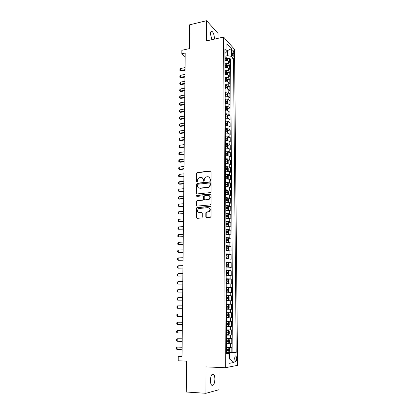 <?xml version="1.0" encoding="UTF-8"?>
<svg xmlns="http://www.w3.org/2000/svg" width="414" height="414" viewBox="0 0 414 414"><rect width="100%" height="100%" fill="white"/><g stroke="black" fill="none" stroke-linecap="round" stroke-linejoin="round"><path stroke-width="0.62" d="M210.514 180.504L211.026 179.899L211.026 171.639L210.296 170.951L197.193 172.514L196.619 173.331L196.572 181.498L197.188 181.953L197.576 180.328C197.659 179.076 198.259 178.206 199.372 177.72L200.956 177.482C202.353 177.471 203.119 178.206 203.253 179.697L203.248 180.758L203.755 181.249L204.262 180.649L204.262 179.583C204.345 178.331 204.94 177.461 206.053 176.969L207.673 176.716C209.086 176.706 209.862 177.451 210.001 178.941L210.001 180.012L210.514 180.504M214.902 379.245C214.861 376.89 214.426 375.26 213.598 374.354C211.802 373.552 210.731 375.529 210.39 380.28C210.431 382.639 210.861 384.275 211.689 385.18C213.51 385.967 214.581 383.99 214.902 379.245M214.374 39.144L214.421 38.259C214.229 34.957 213.433 32.659 212.025 31.366C211.052 30.931 210.535 31.795 210.462 33.969L211.864 39.708M236.704 358.477L236.058 355.983C235.255 355.595 234.79 356.537 234.666 358.809L235.312 361.303C236.12 361.686 236.585 360.744 236.704 358.477M205.82 216.879L206.555 217.619L210.286 217.324L211.026 216.46L211.026 207.031L210.286 206.301L196.904 207.538L196.422 208.32L196.371 217.64L197.09 218.375L201.815 217.935L202.265 217.164L202.275 213.148L201.551 212.418L199.351 212.605C197.095 211.828 196.878 210.483 198.694 208.563L208.019 207.611C210.291 208.351 210.54 209.696 208.765 211.647L206.286 212.077L205.825 212.853L205.82 216.879L206.451 217.619M218.043 38.316L218.028 33.451L206.622 20.7L189.524 24.84L189.312 48.64L181.87 50.296L181.829 53.789L185.203 53.044L182.02 356.516L178.237 356.382L178.186 360.801L186.554 361.127L186.279 392.022L205.955 393.3L219.063 389.703L218.996 367.446M206.622 20.7L206.586 40.898L223.612 37.058L225.33 367.72L206.001 366.887L205.955 393.3M210.291 192.613L211.026 191.749L211.026 182.496L210.291 181.793L197.276 183.216L196.557 184.064L196.505 193.214L197.219 193.918L210.291 192.613M211.026 194.704L211.026 204.045L210.286 204.909L197.157 206.089L196.438 205.37L196.459 201.411L196.96 200.619L202.7 199.993L203.196 199.201L203.202 196.572L202.477 195.858L196.992 196.396C196.396 196.189 196.35 195.838 196.852 195.346L210.291 193.99L211.026 194.704M226.593 352.293L231.84 352.454L231.804 347.206L230.619 347.341L230.598 343.837L226.541 343.899M226.541 343.594L231.778 343.718L231.736 338.502L230.557 338.595L230.531 335.112L226.494 335.149M226.489 334.952L231.711 335.035L231.669 329.854L230.494 329.901L230.469 326.444L226.442 326.449M226.442 326.361L231.643 326.408L231.607 321.259L230.432 321.264L230.412 317.828L226.396 317.812M230.412 317.828L231.581 317.838L231.54 312.72L226.365 312.725M226.365 312.653L230.37 312.684L230.35 309.268L231.514 309.315L231.478 304.233L226.318 304.274M226.318 304.099L230.313 304.155L230.287 300.761L231.452 300.854L231.41 295.798L226.272 295.875M226.267 295.601L230.251 295.684L230.225 292.31L231.385 292.439L231.348 287.414L226.22 287.528M226.22 287.15L230.189 287.259L230.168 283.906L231.322 284.076L231.286 279.088L226.67 279.217M226.173 278.757L230.132 278.891L230.106 275.558L231.26 275.765L231.224 270.808L227.772 270.927M226.127 270.414L230.07 270.575L230.049 267.263L231.198 267.511L231.162 262.579L228.145 262.704M226.08 262.129L230.013 262.31L229.987 259.019L231.136 259.304L231.1 254.403L228.181 254.543M226.034 253.891L229.956 254.098L229.93 250.822L231.074 251.148L231.038 246.278L228.166 246.433M225.987 245.699L229.894 245.932L229.873 242.682L231.012 243.039L230.976 238.2L228.145 238.371M225.94 237.564L229.837 237.817L229.817 234.583L230.95 234.981L230.914 230.168L228.124 230.36M225.894 229.475L229.78 229.754L229.754 226.541L230.888 226.97L230.852 222.189L228.104 222.396M225.847 221.438L229.723 221.738L229.698 218.545L230.831 219.011L230.795 214.261L228.083 214.478M225.801 213.448L229.666 213.769L229.641 210.597L230.769 211.099L230.733 206.374L228.057 206.612M225.759 205.51L229.61 205.851L229.584 202.7L230.712 203.238L230.676 198.539L228.031 198.787M225.713 197.613L229.553 197.98L229.532 194.844L230.65 195.418L230.614 190.75L228.005 191.009M225.666 189.772L229.496 190.155L229.475 187.04L230.593 187.645L230.557 183.009L227.979 183.283M225.625 181.974L229.439 182.383L229.418 179.283L230.536 179.924L230.5 175.313L227.948 175.598M225.578 174.222L229.387 174.651L229.361 171.572L230.474 172.245L230.443 167.66L227.923 167.96M225.537 166.516L229.33 166.966L229.309 163.908L230.417 164.612L230.381 160.052L227.891 160.368M225.49 158.857C227.214 158.748 228.471 158.909 229.278 159.328L229.252 156.285L230.36 157.025L230.324 152.497L227.86 152.818M225.449 151.245C227.162 151.131 228.419 151.296 229.221 151.736L229.201 148.714L230.303 149.485L230.267 144.978L227.829 145.314M225.407 143.679C227.115 143.56 228.368 143.73 229.17 144.191L229.144 141.184L230.246 141.986L230.21 137.505L227.798 137.852M225.361 136.154C227.069 136.03 228.316 136.206 229.113 136.687L229.092 133.696L230.189 134.529L230.158 130.079L227.767 130.436M225.319 128.676C227.022 128.547 228.269 128.728 229.061 129.225L229.04 126.254L230.132 127.119L230.101 122.694L227.736 123.061M225.278 121.24C226.975 121.105 228.217 121.297 229.009 121.809L228.989 118.859L230.075 119.749L230.044 115.351L227.705 115.729M225.237 113.85C226.929 113.71 228.166 113.907 228.958 114.44L228.932 111.501L230.024 112.427L229.987 108.049L227.669 108.437M225.211 108.851L226.898 108.696L225.206 108.447M225.195 106.501C226.882 106.357 228.114 106.558 228.901 107.107L228.88 104.188L229.967 105.146L229.936 100.793L227.638 101.192M225.169 101.616L225.635 101.539M225.154 99.194C226.836 99.044 228.067 99.257 228.849 99.821L228.828 96.917L229.91 97.901L229.879 93.58L227.602 93.983M225.128 94.428L226.805 94.133L225.123 93.869M225.112 91.934C226.789 91.779 228.016 91.996 228.797 92.581L228.776 89.693L229.858 90.702L229.827 86.407L227.571 86.821M225.087 87.276L225.842 87.142M225.071 84.71C226.743 84.554 227.969 84.777 228.745 85.377L228.725 82.505L229.801 83.545L229.77 79.271L227.534 79.695M225.045 80.171L225.868 80.016M225.03 77.532C226.696 77.371 227.917 77.599 228.694 78.215L228.678 75.364L229.749 76.43L229.718 72.181L227.503 72.616M225.004 73.102L225.873 72.931M224.988 70.396C226.649 70.225 227.871 70.463 228.647 71.094L228.626 68.258L229.698 69.355L229.661 65.127L228.595 64.015C227.819 63.363 226.603 63.125 224.952 63.295M225.009 66.069L225.863 65.893M227.467 65.572L229.661 65.127M232.057 51.352L232.068 52.889C232.161 54.457 232.513 55.548 233.123 56.164C233.579 56.392 233.822 55.952 233.843 54.845L233.832 53.318C233.739 51.75 233.387 50.658 232.771 50.042C232.321 49.815 232.083 50.249 232.057 51.352M223.612 37.058L234.521 49.37L237.558 365.355L225.33 367.72M231.84 352.454L236.208 352.407L233.512 58.55L231.493 56.361L227.503 55.683L224.911 56.232M236.208 352.407L233.972 352.718L234.055 362.467L229.035 363.363L228.973 353.406L226.598 353.732L224.869 49.168L226.996 51.476L226.944 43.641L231.431 48.65L231.493 56.361M232.916 352.309L230.582 59.155L229.61 58.115L229.641 62.317L228.575 61.194C227.798 60.537 226.587 60.299 224.931 60.47M228.647 71.094L229.718 72.181M228.694 78.215L229.77 79.271M228.745 85.377L229.827 86.407M228.797 92.581L229.879 93.58M228.849 99.821L229.936 100.793M228.901 107.107L229.987 108.049M228.958 114.44L230.044 115.351M229.009 121.809L230.101 122.694M229.061 129.225L230.158 130.079M229.113 136.687L230.21 137.505M229.17 144.191L230.267 144.978M229.221 151.736L230.324 152.497M229.278 159.328L230.381 160.052M229.33 166.966L230.443 167.66M229.387 174.651L230.5 175.313M229.439 182.383L230.557 183.009M229.496 190.155L230.614 190.75M229.553 197.98L230.676 198.539M229.61 205.851L230.733 206.374M229.666 213.769L230.795 214.261M229.723 221.738L230.852 222.189M229.78 229.754L230.914 230.168M229.837 237.817L230.976 238.2M229.894 245.932L231.038 246.278M229.956 254.098L231.1 254.403M230.013 262.31L231.162 262.579M230.07 270.575L231.224 270.808M230.132 278.891L231.286 279.088M230.189 287.259L231.348 287.414M230.251 295.684L231.41 295.798M230.313 304.155L231.478 304.233M230.37 312.684L231.54 312.72M231.643 326.408L230.469 326.444M231.711 335.035L230.531 335.112M231.778 343.718L230.598 343.837M229.009 358.99L229.547 359.01L229.506 352.795L226.593 352.707M227.503 55.683L227.472 50.762L226.991 50.234M226.996 50.865L231.431 48.65M224.895 53.478L226.996 51.476M182.025 355.911L178.237 356.382M181.829 53.789L185.167 56.821M229.009 359.098L229.547 359.01L234.055 362.467M226.593 353.106L228.973 353.406M225.314 59.011L225.847 58.897M227.431 58.571L229.61 58.115M230.582 59.155L233.512 58.55M228.626 68.258C227.85 67.617 226.634 67.384 224.973 67.549M228.678 75.364C227.897 74.737 226.675 74.51 225.014 74.67M228.725 82.505C227.948 81.9 226.722 81.677 225.056 81.832M228.776 89.693C227.995 89.103 226.768 88.886 225.097 89.041M228.828 96.917C228.047 96.348 226.815 96.136 225.138 96.286M228.88 104.188C228.093 103.635 226.862 103.428 225.18 103.572M228.932 111.501C228.145 110.962 226.908 110.766 225.221 110.905M228.989 118.859C228.197 118.337 226.955 118.14 225.263 118.28M229.04 126.254C228.249 125.752 227.001 125.566 225.304 125.696M229.092 133.696C228.3 133.21 227.048 133.029 225.345 133.158M229.144 141.184C228.347 140.713 227.095 140.543 225.387 140.662M229.201 148.714C228.399 148.264 227.146 148.098 225.433 148.212M229.252 156.285C228.45 155.855 227.193 155.695 225.475 155.809M229.309 163.908L225.516 163.447M229.361 171.572L225.563 171.132M229.418 179.283L225.604 178.869M229.475 187.04L225.651 186.647M229.532 194.844L225.692 194.471M229.584 202.7L225.739 202.342M229.641 210.597L225.785 210.265M229.698 218.545L225.832 218.235M229.754 226.541L225.873 226.256M229.817 234.583L225.92 234.324M229.873 242.682L225.966 242.438M229.93 250.822L226.013 250.61M229.987 259.019L226.06 258.828M230.049 267.263L226.106 267.097M230.106 275.558L226.153 275.413M230.168 283.906L226.199 283.787M230.225 292.31L226.251 292.212M230.287 300.761L226.298 300.693M230.35 309.268L226.344 309.222M226.411 321.259L230.432 321.264M226.463 329.922L230.494 329.901M226.515 338.642L230.557 338.595M226.561 347.413L230.619 347.341M229.506 352.795L233.972 352.718M210.441 180.504L210.343 179.122L209.049 177.042M202.296 177.792L203.6 179.873L203.693 181.249M210.845 171.153L197.545 172.7L196.971 173.518L197.023 181.984M210.824 181.979L197.457 183.428L196.909 184.235L197.085 193.918M210.001 183.464L209.489 182.972L198.058 184.209L197.556 184.804L197.55 185.927C197.68 187.418 198.441 188.163 199.833 188.168L208.309 187.185C209.37 186.667 209.934 185.808 210.001 184.597L210.001 183.464L210.343 183.64L209.898 183.148M198.927 188.059L199.833 188.168M210.343 183.64L210.338 184.773C210.271 185.979 209.712 186.838 208.651 187.351L200.185 188.339M202.974 196.019L203.548 196.733L203.543 199.357L203.046 200.148L197.54 200.712L196.816 201.561L197.043 206.089M210.798 194.156L197.354 195.465L196.96 196.402M207.994 199.538L208.64 199.357C210.514 197.426 210.296 196.081 207.999 195.32L204.728 195.677L204.221 196.474L204.211 199.108L204.94 199.822L208.982 199.512C210.669 198.078 210.7 196.759 209.08 195.558M208.335 199.693L205.287 199.978M209.029 207.823C210.705 208.961 210.731 210.286 209.106 211.792L206.633 212.216L206.177 212.993L206.167 217.014M198.761 212.553L199.351 212.605M202.006 212.558L199.703 212.739M210.767 206.446L197.261 207.678L196.779 208.459L196.728 217.774L197.007 218.38M227.488 60.615L227.472 58.664L226.882 57.339L224.911 56.821M225.847 60.403L224.931 60.34M224.926 59L226.634 59.321L226.582 58.457L224.921 58.157M224.921 58.607L226.582 58.457M185.053 67.601L180.54 68.538L180.52 70.566L185.032 69.64M181.12 71.079L179.935 70.447L181.12 71.079L185.022 70.282M179.935 70.447L179.95 69.433L180.54 68.538M227.534 67.694L227.524 65.691L226.924 64.377L224.952 63.87M225.951 67.487L224.973 67.415M224.968 66.064L226.675 66.375L226.624 65.51L224.962 65.215M224.962 65.655L226.624 65.51M184.98 74.411L180.457 75.322L180.432 77.361L184.96 76.461M181.042 77.863L179.852 77.232L181.042 77.863L184.954 77.082M179.852 77.232L179.862 76.207L180.457 75.322M227.581 74.81L227.571 72.76L226.97 71.456L224.993 70.965M226.054 74.608L225.014 74.525M225.004 73.174L226.712 73.475L226.67 72.6L224.999 72.315M225.004 72.745L226.67 72.6M184.908 81.253L180.375 82.143L180.349 84.197L184.887 83.317M180.959 84.684L179.764 84.052L180.959 84.684L184.882 83.923M179.764 84.052L179.779 83.023L180.375 82.143M227.633 81.972L227.617 79.871L227.017 78.582L225.035 78.101M226.158 81.775L225.056 81.682M225.045 80.321L226.753 80.611L226.717 79.736L225.04 79.462M225.045 79.876L226.717 79.736M184.835 88.141L180.292 89L180.266 91.064L184.815 90.211M180.877 91.541L179.681 90.909L180.877 91.541L184.81 90.806M179.681 90.909L179.692 89.879L180.292 89M227.679 89.17L227.664 87.023L227.063 85.745L225.076 85.274M226.267 88.984L225.097 88.881M225.087 87.509L226.794 87.789L226.763 86.914L225.081 86.645M225.087 87.049L226.763 86.914M184.763 95.06L180.204 95.898L180.178 97.978L184.742 97.145M180.794 98.439L179.593 97.802L180.794 98.439L184.737 97.72M179.593 97.802L179.604 96.767L180.204 95.898M227.674 96.4L227.716 94.216L227.11 92.948L225.118 92.493M226.375 96.234L225.138 96.115M225.128 94.263L225.785 94.314M225.128 94.739L226.836 95.008L226.805 94.133M184.691 102.02L180.121 102.838L180.095 104.923L184.67 104.116M180.706 105.373L179.505 104.742L180.706 105.373L184.665 104.675M179.505 104.742L179.521 103.697L180.121 102.838M227.659 103.671L227.762 101.451L227.157 100.193L225.159 99.753M226.484 103.526L225.18 103.397M225.169 102.01L226.877 102.274L226.851 101.389L225.164 101.135M225.169 101.518L226.851 101.389M184.618 109.022L180.033 109.808L180.007 111.909L184.597 111.128M180.623 112.344L179.417 111.713L180.623 112.344L184.587 111.671M179.417 111.713L179.433 110.662L180.033 109.808M227.643 110.988L227.809 108.727L227.203 107.48L225.2 107.055M226.598 110.859L225.221 110.719M225.211 109.327L226.919 109.581L226.898 108.696M184.546 116.06L179.945 116.826L179.919 118.937L184.52 118.176M180.54 119.356L179.329 118.725L180.54 119.356L184.515 118.704M179.329 118.725L179.345 117.669L179.945 116.826M227.638 118.347L227.86 116.044L227.25 114.813L225.242 114.399M226.706 118.238L225.263 118.088M225.252 116.686L226.96 116.924L226.944 116.039L225.247 115.796M225.252 116.158L226.944 116.039M184.468 123.134L179.862 123.879L179.836 126.001L184.447 125.266M180.452 126.41L179.241 125.778L180.452 126.41L184.442 125.778M179.241 125.778L179.257 124.717L179.862 123.879M227.633 125.752L227.923 125.623L227.907 123.408L227.302 122.187L225.283 121.783M226.82 125.665L225.304 125.494M225.294 124.086L227.007 124.319L226.991 123.424L225.288 123.196M225.294 123.538L226.991 123.424M184.396 130.255L179.774 130.969L179.748 133.106L184.37 132.397M180.369 133.499L179.153 132.868L180.369 133.499L184.365 132.889M179.153 132.868L179.164 131.802L179.774 130.969M227.633 133.204L227.974 133.044L227.959 130.814L227.348 129.603L225.325 129.215M226.934 133.127L225.345 132.951M225.335 131.528L227.048 131.75L227.038 130.855L225.33 130.633M225.335 130.969L227.038 130.855M184.318 137.412L179.686 138.1L179.66 140.248L184.297 139.57M180.281 140.631L179.065 139.999L180.281 140.631L184.292 140.041M179.065 139.999L179.076 138.928L179.686 138.1M227.638 140.703L228.026 140.506L228.011 138.26L227.395 137.065L225.366 136.692M227.048 140.641L225.387 140.444M225.382 139.016L227.095 139.233L227.089 138.333L225.376 138.116M225.376 138.436L226.054 138.483M184.246 144.61L179.598 145.273L179.572 147.436L184.22 146.779M180.199 147.798L178.972 147.167L180.199 147.798L184.214 147.234M178.972 147.167L178.988 146.09L179.598 145.273M227.643 148.243L228.073 148.01L228.057 145.754L227.446 144.569L225.407 144.212M227.162 148.196L225.428 147.989M225.423 146.551L227.141 146.758L227.146 145.857L225.418 145.645M225.418 145.956L227.136 145.852M184.168 151.85L179.51 152.487L179.479 154.66L184.147 154.029M180.111 155.012L178.884 154.381L180.111 155.012L184.142 154.469M178.884 154.381L178.895 153.294L179.51 152.487M227.653 155.835L228.124 155.56L228.109 153.289L227.493 152.119L225.454 151.772M227.276 155.799L225.475 155.571M225.464 154.127L227.188 154.329L227.198 153.423L225.459 153.216M225.464 153.511L227.198 153.423M184.09 159.131L179.417 159.742L179.391 161.926L184.07 161.325M180.023 162.262L178.791 161.631L180.023 162.262L184.064 161.745M178.791 161.631L178.807 160.544L179.417 159.742M227.664 163.468L228.176 163.157L228.161 160.87L227.545 159.716L225.495 159.385M227.389 163.442L225.516 163.204M225.511 161.75L227.239 161.941L227.25 161.03L225.506 160.834M225.506 161.118L227.25 161.03M184.013 166.454L179.329 167.039L179.303 169.233L183.992 168.658M179.329 167.039L178.713 167.83L178.698 168.928L179.935 169.559L183.987 169.062M227.679 171.153L228.228 170.796L228.212 168.498L227.591 167.354L225.537 167.039M227.503 171.137L225.563 170.884M225.552 169.419L227.286 169.6L227.302 168.689L225.547 168.498M225.547 168.767L226.261 168.814L226.598 169.378M183.935 173.818L179.241 174.377L179.21 176.587L183.914 176.038M179.241 174.377L178.62 175.158L178.61 176.261L179.847 176.892L183.909 176.421M227.695 178.879L228.28 178.481L228.264 176.173L227.643 175.039L225.583 174.739M227.612 178.874L225.604 178.605M225.594 177.135L227.333 177.306L227.358 176.39L225.589 176.209M225.594 176.462L226.313 176.509L226.644 177.083M183.857 181.228L179.148 181.756L179.122 183.976L183.837 183.459M179.148 181.756L178.527 182.533L178.517 183.64L179.759 184.266L183.832 183.821M227.71 186.657L228.331 186.212L228.316 183.888L227.69 182.771L225.625 182.486M226.044 186.621L225.651 186.616M227.716 186.657L225.651 186.378M225.64 184.898L227.384 185.058L227.41 184.137L225.635 183.961M225.635 184.204L226.37 184.251L226.691 184.83M183.78 188.675L179.055 189.177L179.029 191.413L183.759 190.921M179.055 189.177L178.434 189.943L178.424 191.061L179.029 191.413L179.666 191.687L183.754 191.263M227.617 194.471L228.383 193.99L228.368 191.651L227.741 190.549L225.671 190.28M226.318 194.445L225.692 194.42M227.757 190.58L227.783 194.445L225.692 194.192M225.687 192.701L227.436 192.862L227.467 191.936L225.677 191.765M225.682 191.998L226.422 192.039L226.737 192.629M183.702 196.169L178.967 196.64L178.936 198.886L183.681 198.425M178.967 196.64L178.341 197.4L178.331 198.523L178.936 198.886L179.578 199.15L183.676 198.751M227.493 202.337L228.435 201.815L228.419 199.465L227.793 198.373L225.713 198.12M226.546 202.317L225.739 202.27M227.819 202.306L225.739 202.058M225.728 200.557L227.483 200.707L227.519 199.776L225.723 199.615M225.723 199.833L226.474 199.874L226.784 200.474M183.625 203.704L178.874 204.149L178.843 206.41L183.599 205.975M178.874 204.149L178.248 204.899L178.232 206.027L178.843 206.41L179.485 206.653L183.599 206.281M227.317 210.25L228.487 209.691L228.471 207.321L227.845 206.25L225.759 206.006M226.748 210.24L225.785 210.167M227.871 210.203L225.78 209.97M225.775 208.465L227.534 208.599L227.576 207.668L225.77 207.512M225.77 207.714L226.53 207.756L226.831 208.361M183.542 211.285L178.781 211.699L178.75 213.971L183.521 213.567M178.781 211.699L178.155 212.439L178.139 213.577L178.75 213.971L183.516 213.857M227.069 218.214L227.923 218.147L228.544 217.609L228.523 215.228L227.897 214.167L225.806 213.945M226.919 218.209L225.827 218.116M227.923 218.147L225.827 217.93M225.821 216.413L227.586 216.543L227.633 215.606L225.811 215.456M225.816 215.647L226.582 215.689L226.877 216.305M183.464 218.913L178.688 219.296L178.657 221.583L183.438 221.205M178.688 219.296L178.056 220.025L178.046 221.169L178.657 221.583L183.438 221.474M225.873 226.111L227.974 226.137L228.595 225.578L228.58 223.182L227.948 222.137L225.853 221.93M227.974 226.137L225.873 225.94M225.863 224.414L227.633 224.533L227.684 223.591L225.858 223.451M225.858 223.627L226.639 223.669L226.924 224.29M183.381 226.577L178.589 226.934L178.563 229.232L183.361 228.89M178.589 226.934L177.963 227.659L177.948 228.807L178.563 229.232L183.355 229.133M225.92 234.153L228.026 234.179L228.647 233.594L228.631 231.183L228 230.153L225.894 229.961M228.016 230.179L228.042 234.169L225.92 233.998M225.909 232.461L227.684 232.57L227.741 231.623L225.904 231.493M225.904 231.654L226.691 231.695L226.97 232.326M183.304 234.293L178.496 234.619L178.47 236.932L183.278 236.617M178.496 234.619L177.865 235.333L177.854 236.487L178.47 236.932L183.278 236.844M225.966 242.247L228.078 242.273L228.704 241.662L228.688 239.235L228.052 238.221L225.94 238.045M228.067 238.247L228.093 242.257L225.966 242.102M225.956 240.56L227.736 240.658L227.798 239.711L225.951 239.587M225.951 239.732L226.748 239.773L227.017 240.415M183.221 242.055L178.403 242.345L178.372 244.674L183.195 244.389M178.403 242.345L177.772 243.054L177.756 244.213L178.372 244.674L183.195 244.596M226.013 250.387L228.13 250.413L228.756 249.777L228.74 247.339L228.104 246.335L225.987 246.175M228.13 250.413L226.013 250.263M226.003 248.705L227.788 248.798L227.855 247.841L225.997 247.727M225.997 247.862L226.805 247.898L227.069 248.55M183.138 249.859L178.305 250.123L178.279 252.462L183.117 252.209M178.305 250.123L177.673 250.817L177.658 251.986L178.279 252.462L183.112 252.395M226.06 258.584L228.181 258.605L228.813 257.943L228.797 255.49L228.155 254.501L226.034 254.362M228.171 254.527L228.197 258.59L226.06 258.471M226.049 256.908L227.84 256.985L227.912 256.028L226.044 255.919M226.044 256.038L226.856 256.075L227.115 256.742M183.055 257.71L178.211 257.943L178.18 260.297L183.035 260.075M178.211 257.943L177.575 258.631L177.559 259.806L178.18 260.297L183.029 260.235M226.106 266.828L228.238 266.849L228.87 266.161L228.849 263.687L228.228 262.745L226.08 262.595M228.238 266.849L226.106 266.73M226.096 265.157L227.891 265.229L227.969 264.261L226.091 264.163M226.091 264.267L226.913 264.303L227.162 264.981M182.972 265.607L178.113 265.809L178.082 268.179L182.952 267.987M178.113 265.809L177.477 266.487L177.461 267.667L178.082 268.179L182.947 268.127M226.153 275.124L228.29 275.139L228.921 274.425L228.906 271.941L228.264 270.989L226.127 270.88M228.28 271.01L228.305 275.124L226.153 275.041M226.142 273.457L227.948 273.519L228.026 272.547L226.137 272.459M226.137 272.547L226.97 272.583L227.208 273.271M182.89 273.556L178.015 273.721L177.984 276.107L182.864 275.947M178.015 273.721L177.378 274.389L177.363 275.579L177.984 276.107L182.864 276.066M226.199 283.471L228.342 283.486L228.978 282.746L228.963 280.242L228.316 279.305L226.173 279.212M228.342 283.486L226.199 283.404M226.189 281.81L228 281.862L228.083 280.883L226.184 280.806M226.184 280.873L227.027 280.915L227.255 281.618M182.807 281.546L177.916 281.68L177.885 284.076L182.781 283.952M177.916 281.68L177.275 282.338L177.259 283.538L177.885 284.076L182.781 284.051M226.246 291.87L228.399 291.88L229.035 291.114L229.02 288.599L228.373 287.678L226.225 287.601M228.399 291.88L226.246 291.818M226.235 290.214L228.052 290.255L228.14 289.272L226.23 289.205M226.23 289.257L227.079 289.298L227.302 290.017M182.724 289.588L177.818 289.691L177.787 292.103L182.698 292.01M177.818 289.691L177.176 290.338L177.161 291.544L177.787 292.103L182.698 292.082M226.298 300.321L228.456 300.331L229.092 299.539L229.077 297.004L228.424 296.098L226.272 296.046M228.456 300.331L226.292 300.285M226.287 298.67L228.104 298.701L228.197 297.718L226.282 297.656M226.282 297.692L227.136 297.728L227.348 298.468M182.636 297.676L177.72 297.744L177.689 300.171L182.61 300.114M177.72 297.744L177.073 298.385L177.063 299.596L177.689 300.171L182.61 300.166M228.507 308.834L226.344 308.808L228.507 308.834L229.149 308.011L229.128 305.465L228.481 304.575L226.318 304.538M226.334 307.183L228.161 307.204L228.254 306.21L226.329 306.158M226.329 306.184L227.193 306.22L227.389 306.981M182.553 305.811L177.622 305.848L177.59 308.29L182.527 308.264M177.622 305.848L176.975 306.479L176.959 307.695L177.59 308.29L182.527 308.295M228.564 317.393L226.391 317.383L228.564 317.393L229.206 316.544L229.19 313.978L228.533 313.108L226.37 313.087M226.38 315.747L228.212 315.758L228.316 314.759L226.375 314.718L227.25 314.759L227.426 315.561M177.487 316.456L182.439 316.467L177.487 316.456L176.856 315.846L176.871 314.619L177.518 314.003L177.487 316.456M182.465 313.998L177.518 314.003M228.59 321.688L226.417 321.688L228.59 321.688L229.247 322.542L229.263 325.125L228.637 325.978L228.606 321.714M228.637 325.978L226.442 326.009M228.373 323.36L227.307 323.355L227.151 324.359L226.717 324.369L228.269 324.364L228.373 323.36L226.427 323.329M182.383 322.227L177.42 322.206L177.389 324.674L182.357 324.716M177.389 324.674L176.752 324.043L176.768 322.811L177.42 322.206L182.383 322.237M226.489 334.693L228.673 334.667L229.32 333.762L229.304 331.164L228.647 330.331L226.463 330.346M228.647 330.331L226.463 330.325M226.479 333.042L228.326 333.032L228.43 332.018L226.474 331.997M228.43 332.018L227.364 332.002L227.203 333.011L226.479 333.011M182.295 330.491L177.316 330.455L177.285 332.944L182.269 333.022M177.285 332.944L176.649 332.292L176.664 331.055L177.316 330.455L182.295 330.522M226.541 343.434L228.73 343.387L229.377 342.456L229.361 339.842L228.704 339.019L226.515 339.056M228.704 339.019L226.515 339.019M226.53 341.773L228.378 341.747L228.492 340.732L226.525 340.722M227.441 340.717L227.255 341.721L226.53 341.726M182.207 338.802L177.213 338.761L177.182 341.26L182.181 341.374M177.182 341.26L176.545 340.593L176.561 339.345L177.213 338.761L182.207 338.859M226.587 352.231L228.787 352.164L229.439 351.201L229.418 348.572L228.761 347.77L226.567 347.827M228.761 347.77L226.567 347.77M226.582 350.554L228.435 350.523L228.554 349.499L226.572 349.499M227.524 349.494L227.307 350.487L226.582 350.492M182.119 347.165L177.114 347.113L177.083 349.628L182.093 349.773M177.083 349.628L176.442 348.94L176.457 347.688L177.114 347.113L182.119 347.248M228.595 64.015L228.575 61.194M232.13 53.675L233.832 53.318M232.482 55.129L233.843 54.845M210.343 179.122L210.001 178.941M203.595 180.939L203.248 180.758M203.6 179.873L203.253 179.697M196.924 181.674L196.572 181.498M196.971 173.518L196.619 173.331M197.685 172.669L197.333 172.483M210.633 171.142L210.296 170.951M210.343 180.193L210.001 180.012M196.862 193.374L196.505 193.214M196.909 184.235L196.557 184.064M197.628 183.386L197.276 183.216M210.633 181.974L210.291 181.793M208.004 187.521L207.662 187.351M210.338 184.773L210.001 184.597M196.795 205.515L196.438 205.37M196.816 201.561L196.459 201.411M197.54 200.712L197.183 200.557M202.813 200.21L202.467 200.06M203.543 199.357L203.196 199.201M203.548 196.733L203.202 196.572M197.354 195.465L196.997 195.304M210.633 194.15L210.291 193.99M206.177 212.993L205.825 212.853M206.912 212.134L206.565 211.994M208.361 212.009L208.014 211.87M201.903 212.558L201.551 212.418M196.728 217.774L196.371 217.64M196.779 208.459L196.422 208.32M197.504 207.611L197.147 207.466M210.628 206.446L210.286 206.301M226.913 60.485L226.893 57.37M225.18 58.162L225.169 56.821M225.19 60.346L225.185 59.005M226.96 67.565L226.939 64.408M225.221 65.221L225.211 63.875M225.232 67.415L225.221 66.069M227.007 74.686L226.986 71.493M225.257 72.321L225.252 70.97M225.273 74.53L225.263 73.174M227.053 81.848L227.032 78.613M225.299 79.462L225.294 78.101M225.314 81.687L225.304 80.321M227.1 89.057L227.079 85.776M225.34 86.645L225.335 85.279M225.356 88.881L225.345 87.509M227.146 96.302L227.126 92.979M225.387 93.869L225.376 92.498M225.397 96.12L225.392 94.744M227.193 103.588L227.172 100.224M225.428 101.14L225.418 99.753M225.439 103.402L225.433 102.015M227.245 110.921L227.219 107.511M225.47 108.447L225.459 107.055M225.48 110.724L225.475 109.327M227.291 118.295L227.265 114.844M225.511 115.801L225.501 114.399M225.526 118.088L225.516 116.686M227.338 125.711L227.317 122.218M225.552 123.196L225.547 121.788M225.568 125.499L225.558 124.086M227.384 133.173L227.364 129.634M225.599 130.638L225.589 129.22M225.609 132.951L225.604 131.533M227.436 140.677L227.41 137.096M225.64 138.121L225.63 136.692M225.656 140.449L225.646 139.021M227.483 148.228L227.462 144.6M225.682 145.645L225.677 144.212M225.697 147.989L225.687 146.551M227.534 155.819L227.509 152.15M225.728 153.221L225.718 151.778M225.739 155.576L225.733 154.132M226.137 153.553L227.182 153.418M227.581 163.463L227.56 159.742M225.77 160.839L225.765 159.385M225.785 163.209L225.775 161.755M226.184 161.155L227.229 161.025M227.633 171.148L227.607 167.385M225.816 168.498L225.806 167.039M225.832 170.884L225.821 169.424M226.225 168.803L227.281 168.679M227.684 178.879L227.659 175.07M225.863 176.209L225.853 174.739M225.873 178.61L225.868 177.135M226.272 176.499L227.327 176.38M227.731 186.642L227.71 182.802M225.904 183.966L225.899 182.486M225.92 186.378L225.909 184.898M226.318 184.24L227.379 184.126M225.951 191.765L225.94 190.28M225.966 194.197L225.956 192.707M226.365 192.029L227.426 191.92M227.835 202.291L227.809 198.404M225.997 199.615L225.987 198.12M226.008 202.058L226.003 200.562M226.411 199.864L227.477 199.76M227.886 210.188L227.86 206.275M226.039 207.512L226.034 206.012M226.054 209.97L226.049 208.465M226.458 207.745L227.529 207.652M227.938 218.131L227.912 214.193M226.085 215.456L226.08 213.945M226.101 217.93L226.091 216.413M226.505 215.673L227.576 215.585M227.99 226.127L227.964 222.163M226.132 223.451L226.127 221.93M226.147 225.94L226.137 224.414M226.551 223.648L227.628 223.57M226.179 231.493L226.173 229.961M226.194 233.998L226.184 232.461M226.598 231.674L227.679 231.602M226.225 239.587L226.22 238.045M226.241 242.107L226.23 240.56M226.649 239.753L227.731 239.685M228.145 250.398L228.119 246.361M226.272 247.727L226.267 246.18M226.287 250.263L226.277 248.71M226.696 247.877L227.783 247.82M226.323 255.919L226.313 254.362M226.334 258.471L226.329 256.908M226.743 256.054L227.835 256.002M228.254 266.828L228.228 262.745M226.37 264.163L226.36 262.595M226.386 266.73L226.375 265.157M226.794 264.282L227.886 264.236M226.417 272.459L226.406 270.88M226.432 275.041L226.422 273.457M226.841 272.557L227.938 272.521M228.362 283.466L228.331 279.331M226.463 280.806L226.458 279.217M226.479 283.404L226.468 281.81M226.893 280.889L227.995 280.858M228.414 291.865L228.388 287.699M226.515 289.205L226.505 287.606M226.53 291.818L226.52 290.214M226.944 289.267L228.047 289.246M228.471 300.31L228.44 296.124M226.561 297.656L226.551 296.046M226.577 300.285L226.567 298.675M226.991 297.702L228.098 297.687M228.523 308.813L228.497 304.601M226.613 306.158L226.603 304.538M226.629 308.808L226.618 307.183M227.043 306.189L228.155 306.179M228.58 317.372L228.554 313.129M226.66 314.718L226.649 313.087M226.675 317.383L226.665 315.747M227.095 314.728L228.207 314.728M226.712 323.329L226.701 321.688M226.727 326.009L226.717 324.369M227.151 324.359L228.269 324.364M228.694 334.647L228.663 330.351M226.758 331.997L226.753 330.346M226.779 334.698L226.768 333.042M227.203 333.011L228.326 333.032M228.751 343.366L228.719 339.04M226.81 340.722L226.8 339.061M226.825 343.434L226.815 341.773M227.255 341.721L228.378 341.747M228.807 352.143L228.776 347.791M226.862 349.499L226.851 347.827M226.877 352.231L226.867 350.554M227.307 350.487L228.435 350.523M212.154 374.287L213.598 374.354M210.943 31.614L212.025 31.366M235.4 355.962L236.058 355.983M232.28 50.146L232.771 50.042M197.545 172.7L197.193 172.514M197.457 183.428L197.105 183.257M208.651 187.351L208.309 187.185M197.312 200.774L196.96 200.619M203.046 200.148L202.7 199.993M197.204 195.501L196.852 195.346M208.982 199.512L208.64 199.357M206.633 212.216L206.286 212.077M209.106 211.792L208.765 211.647M197.261 207.678L196.904 207.538M226.106 145.997L227.146 145.857M226.261 168.814L227.302 168.689M226.313 176.509L227.358 176.39M226.37 184.251L227.41 184.137M226.422 192.039L227.467 191.936M226.474 199.874L227.519 199.776M226.53 207.756L227.576 207.668M226.582 215.689L227.633 215.606M226.639 223.669L227.684 223.591M226.691 231.695L227.741 231.623M226.748 239.773L227.798 239.711M226.805 247.898L227.855 247.841M226.856 256.075L227.912 256.028M226.913 264.303L227.969 264.261M226.97 272.583L228.026 272.547M227.027 280.915L228.083 280.883M227.079 289.293L228.14 289.272M227.136 297.728L228.197 297.718M227.193 306.215L228.254 306.21M227.25 314.759L228.316 314.759M227.757 340.717L228.492 340.732M228.031 349.483L228.554 349.499"/></g></svg>
